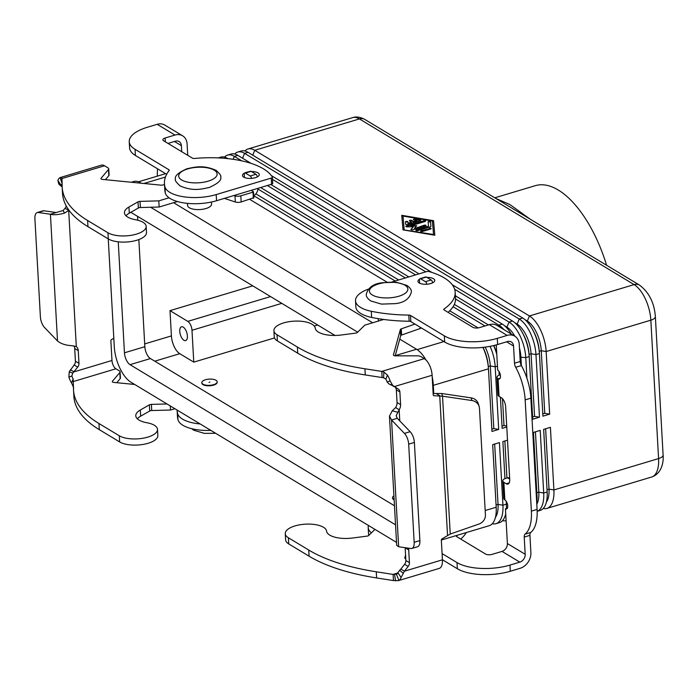 <?xml version="1.0" encoding="UTF-8"?>
<svg xmlns="http://www.w3.org/2000/svg" width="698" height="698" viewBox="0 0 698 698"><rect width="100%" height="100%" fill="white"/><g stroke="black" fill="none" stroke-linecap="round" stroke-linejoin="round"><path stroke-width="1.05" d="M56.128 212.532L63.099 210.517L65.132 208.257L68.692 210.403L64.513 213.108C58.562 214.766 53.859 215.141 50.422 214.242L56.128 212.532L43.904 210.77A9.624 4.485 -106.7 0 0 42.936 210.84L37.221 212.55A9.624 4.485 73.3 0 0 34.9 218.701L40.388 316.848A9.624 4.485 -106.7 0 0 44.628 327.606L57.506 340.99C61.04 343.826 65.848 345.388 71.929 345.676L76.309 346.583A7.216 5.68 -58.9 0 1 78.263 350.632L78.97 363.326A4.807 3.787 -58.9 0 1 77.705 367.131L72.74 373.098L71.833 375.995A6.736 3.141 -106.7 0 0 73.159 378.909L73.482 389.161A168.41 68.099 -3.2 0 0 73.526 390.156A168.41 68.099 -3.2 0 0 98.968 423.512L119.314 435.779A20.687 8.367 -3.2 0 0 126.8 438.318A20.687 8.367 -3.2 0 0 147.522 437.201A20.687 8.367 -3.2 0 0 157.504 429.375A20.687 8.367 -3.2 0 0 146.894 422.744A21.655 8.751 176.8 0 1 135.787 415.799A21.655 8.751 176.8 0 1 140.315 410.014L149.372 404.857A2.408 0.968 176.8 0 1 151.387 404.386L167.014 403.959M157.504 429.375L157.844 435.526A20.687 8.367 176.8 0 1 147.863 443.352A20.687 8.367 176.8 0 1 127.141 444.469A20.687 8.367 176.8 0 1 119.655 441.93L99.308 429.663A168.41 68.099 176.8 0 1 73.866 396.307L73.526 390.156M62.174 187.151L62.515 193.302A168.41 68.099 -3.2 0 0 87.957 226.658L108.303 238.925A20.687 8.367 -3.2 0 0 115.789 241.464A20.687 8.367 -3.2 0 0 136.511 240.348A20.687 8.367 -3.2 0 0 146.493 232.521L146.152 226.37A20.687 8.367 176.8 0 1 136.171 234.196A20.687 8.367 176.8 0 1 115.449 235.313A20.687 8.367 176.8 0 1 107.963 232.774L87.616 220.507A168.41 68.099 176.8 0 1 62.174 187.151A168.41 68.099 176.8 0 1 62.131 186.157L61.982 178.522L61.642 177.711L60.072 177.597L101.35 165.173A13.471 6.282 -106.7 0 1 104.534 165.775L108.007 167.878A4.807 1.946 176.8 0 1 108.731 168.829A4.807 1.946 176.8 0 1 108.452 169.544L101.079 178.234A2.408 0.968 -3.2 0 0 100.94 178.592A2.408 0.968 -3.2 0 0 102.536 179.412L160.872 185.153A2.408 0.968 -3.2 0 0 162.774 185.014L164.492 184.577M169.064 197.796L158.812 200.867L140.036 201.382A2.408 0.968 -3.2 0 0 138.021 201.853L128.964 207.009A21.655 8.751 -3.2 0 0 124.436 212.794A21.655 8.751 -3.2 0 0 135.543 219.73A20.687 8.367 176.8 0 1 146.152 226.37M233.952 195.51L234.999 195.859A4.807 1.946 176.8 0 0 240.827 195.815L253.008 192.168L253.313 191.61L251.28 190.388L252.057 190.083M257.946 188.32A7.216 5.68 -58.9 0 1 253.679 195.719M224.39 198.372L235.348 202.01A4.807 1.946 -3.2 0 0 241.168 201.966L253.662 197.77M125.989 215.787A21.655 8.751 176.8 0 1 129.304 213.16L138.361 208.004A2.408 0.968 176.8 0 1 140.377 207.533L159.153 207.018L177.449 201.539M105.407 179.691L108.801 175.695A4.807 1.946 -3.2 0 0 109.08 174.98L108.731 168.829M66.231 205.919A7.216 5.68 -58.9 0 1 65.132 208.257M76.309 346.583L68.692 210.403A7.216 5.68 121.1 0 0 68.884 210.107M60.342 185.336L58.754 183.975L57.899 180.52A13.471 6.282 73.3 0 1 60.072 177.597L62.262 183.949M62.096 184.045A6.736 3.141 -106.7 0 0 61.171 185.406L62.157 186.863M158.812 200.867L159.153 207.018M37.221 212.55A9.624 4.485 73.3 0 1 38.198 212.48L50.422 214.242L57.506 340.99M257.3 176.899A2.408 1.126 -106.7 0 0 255.939 174.273L251.106 171.359A2.408 1.126 -106.7 0 0 250.538 171.246L244.832 172.956A2.408 1.126 73.3 0 1 245.399 173.069L250.233 175.983A2.408 1.126 73.3 0 1 251.55 178.365M244.413 177.484L244.248 174.5A2.408 1.126 73.3 0 1 244.832 172.956M73.674 387.687L71.554 382.966A13.471 6.282 73.3 0 1 68.893 377.138L69.25 371.781L74.145 364.984A4.807 3.787 121.1 0 0 75.41 361.18L74.703 348.485A7.216 5.68 121.1 0 0 73.979 345.885M134.697 384.467L113.887 382.417A2.408 0.968 176.8 0 1 112.291 381.597A2.408 0.968 176.8 0 1 112.43 381.239L119.803 372.549A4.807 1.946 -3.2 0 0 120.082 371.833A4.807 1.946 -3.2 0 0 119.358 370.882L115.885 368.788A6.736 3.141 73.3 0 1 111.977 360.482L110.877 340.86A1.204 0.942 -58.9 0 1 111.575 339.568L113.809 338.233M70.402 369.731L73.962 371.877L111.977 360.482M174.893 408.714L170.504 410.031L151.728 410.537A2.408 0.968 -3.2 0 0 149.712 411.009L140.656 416.165A21.655 8.751 -3.2 0 0 137.34 418.791M120.082 371.833L120.431 377.984A4.807 1.946 176.8 0 1 120.152 378.7L116.758 382.696M170.504 410.031L170.277 405.931M419.62 279.13A8.42 3.403 -3.2 0 0 417.962 281.32A8.42 3.403 -3.2 0 0 422.369 284.034A8.42 3.403 -3.2 0 0 430.814 283.536A8.42 3.403 -3.2 0 0 434.775 280.378A8.42 3.403 -3.2 0 0 426.949 277.42M251.463 171.568A8.42 3.403 176.8 0 1 259.29 174.526A8.42 3.403 176.8 0 1 255.328 177.685A8.42 3.403 176.8 0 1 246.883 178.191A8.42 3.403 176.8 0 1 242.468 175.468A8.42 3.403 176.8 0 1 246.429 172.319A8.42 3.403 176.8 0 1 248.636 171.821M179.761 331.393A7.216 3.368 73.3 0 1 181.506 326.777A7.216 3.368 73.3 0 1 187.396 335.991A7.216 3.368 73.3 0 1 185.651 340.607A7.216 3.368 73.3 0 1 179.761 331.393M202.97 384.179A7.695 3.115 176.8 0 1 201.801 382.661A7.695 3.115 176.8 0 1 207.289 379.346A7.695 3.115 176.8 0 1 216.014 380.27A7.695 3.115 176.8 0 1 217.174 381.797A7.695 3.115 176.8 0 1 211.686 385.113A7.695 3.115 176.8 0 1 202.97 384.179M217.165 382.015A7.695 3.115 176.8 0 1 217.2 382.234A7.695 3.115 176.8 0 1 211.712 385.549A7.695 3.115 176.8 0 1 202.987 384.624A7.695 3.115 176.8 0 1 201.827 383.097A7.695 3.115 176.8 0 1 201.835 382.879M209.897 382.103L209.06 382.338L209.897 382.103M211.459 202.019L211.573 204.034A12.032 4.86 176.8 0 1 203.005 209.217A12.032 4.86 176.8 0 1 189.367 207.76A12.032 4.86 176.8 0 1 187.553 205.378L187.439 203.362M393.908 495.807A7.695 3.115 -3.2 0 0 392.546 497.709A7.695 3.115 -3.2 0 0 393.716 499.236A7.695 3.115 -3.2 0 0 394.117 499.454M394.143 499.899A7.695 3.115 176.8 0 1 393.733 499.681A7.695 3.115 176.8 0 1 392.573 498.154A7.695 3.115 176.8 0 1 392.581 497.936M420.17 220.699L407.484 224.494A1.204 0.489 176.8 0 1 405.643 224.189L405.451 221.947A1.204 0.489 176.8 0 1 406.62 221.388A1.204 0.489 176.8 0 1 407.859 221.798L407.972 223.203L411.541 222.139L409.63 220.987A1.204 0.489 176.8 0 1 409.447 220.743A1.204 0.489 176.8 0 1 410.302 220.228A1.204 0.489 176.8 0 1 411.672 220.376L413.574 221.528L417.134 220.455L414.08 219.94A1.204 0.489 176.8 0 1 413.443 219.547A1.204 0.489 176.8 0 1 415.205 219.024L420.1 219.853A1.204 0.489 176.8 0 1 420.737 220.245A1.204 0.489 176.8 0 1 420.17 220.699M420.624 220.472A1.204 0.489 -3.2 0 0 420.126 220.298L415.231 219.469A1.204 0.489 -3.2 0 0 413.582 219.765M417.134 220.455L413.6 221.964L411.689 220.812A1.204 0.489 -3.2 0 0 410.607 220.638A1.204 0.489 -3.2 0 0 409.586 220.961M413.574 221.528L413.6 221.964M411.541 222.139L407.998 223.639L407.876 222.243A1.204 0.489 -3.2 0 0 406.725 221.824A1.204 0.489 -3.2 0 0 405.486 222.313M407.972 223.203L407.998 223.639M429.305 228.29A1.204 0.489 176.8 0 1 430.518 228.22A1.204 0.489 176.8 0 1 431.146 228.604A1.204 0.489 176.8 0 1 430.579 229.057L422.508 231.474A1.204 0.489 176.8 0 1 421.304 231.544A1.204 0.489 176.8 0 1 420.667 231.16A1.204 0.489 176.8 0 1 421.234 230.706L429.331 228.726L421.26 231.151A1.204 0.489 -3.2 0 0 420.815 231.37M431.032 228.831A1.204 0.489 -3.2 0 0 429.331 228.726M433.537 234.484L432.385 221.057L403.016 216.075L404.194 229.947L433.537 234.484L404.194 229.947M403.016 216.075L404.168 229.511M434.81 235.252L402.99 229.86L401.743 215.307L433.563 220.699L434.81 235.252L433.589 221.144L401.786 215.752M433.563 220.699L433.589 221.144M430.91 226.37A1.204 0.489 176.8 0 1 430.91 226.379A1.204 0.489 176.8 0 1 430.343 226.833L417.657 230.637A1.204 0.489 176.8 0 1 416.444 230.706A1.204 0.489 176.8 0 1 415.816 230.314A1.204 0.489 176.8 0 1 416.383 229.869L428.485 226.239L428.127 222.043A1.204 0.489 176.8 0 1 428.127 222.034A1.204 0.489 176.8 0 1 429.296 221.484A1.204 0.489 176.8 0 1 430.526 221.894L430.91 226.388M430.902 226.449L430.553 222.339A1.204 0.489 -3.2 0 0 429.401 221.92A1.204 0.489 -3.2 0 0 428.153 222.409M428.485 226.239L416.409 230.305A1.204 0.489 -3.2 0 0 415.964 230.532M425.946 225.768A1.204 0.489 -3.2 0 0 424.244 225.663L414.586 228.56L424.218 225.218A1.204 0.489 176.8 0 1 425.431 225.149A1.204 0.489 176.8 0 1 426.059 225.541A1.204 0.489 176.8 0 1 425.492 225.986L412.762 229.808A1.204 0.489 176.8 0 1 411.55 229.878A1.204 0.489 176.8 0 1 410.921 229.485A1.204 0.489 176.8 0 1 411.009 229.293L413.338 226.763L406.934 226.841A1.204 0.489 176.8 0 1 405.835 226.422A1.204 0.489 176.8 0 1 406.402 225.969L423.799 220.76A1.204 0.489 176.8 0 1 425.003 220.681A1.204 0.489 176.8 0 1 425.632 221.074A1.204 0.489 176.8 0 1 425.065 221.528L410.747 225.82L416.75 225.742L414.56 228.115M416.34 226.187L410.747 225.82M425.518 221.301A1.204 0.489 -3.2 0 0 423.817 221.196L406.428 226.405A1.204 0.489 -3.2 0 0 405.983 226.632M413.338 226.763L411.061 229.694M244.858 150.969A28.871 13.463 73.3 0 1 247.938 148.997A28.871 13.463 73.3 0 1 254.753 150.288L529.433 315.967A28.871 13.463 73.3 0 1 546.159 351.539L549.666 414.15L542.913 416.174L539.414 353.554A28.871 13.463 -106.7 0 0 539.31 352.097A28.871 13.463 -106.7 0 0 532.557 329.552A28.871 13.463 -106.7 0 0 522.68 317.991L248.008 152.312A28.871 13.463 -106.7 0 0 241.194 151.012L237.748 152.051A28.871 13.463 73.3 0 1 244.562 153.342L519.233 319.021A28.871 13.463 73.3 0 1 535.968 354.593L539.467 417.203L532.722 419.228L529.224 356.608A28.871 13.463 -106.7 0 0 529.119 355.151A28.871 13.463 -106.7 0 0 522.366 332.606A28.871 13.463 -106.7 0 0 512.489 321.045L452.217 284.688M524.957 319.64L527.322 321.063A24.055 11.22 73.3 0 1 541.264 350.71L544.763 413.321L549.666 414.15M542.791 413.914L544.763 413.321M533.054 330.486A24.055 11.22 73.3 0 1 533.516 331.314A24.055 11.22 73.3 0 1 539.144 350.099L539.31 352.097M234.659 154.022A28.871 13.463 73.3 0 1 237.748 152.051M514.758 322.694L517.131 324.116A24.055 11.22 73.3 0 1 531.073 353.764L534.572 416.374L539.467 417.203M532.6 416.968L534.572 416.374M522.854 333.539A24.055 11.22 73.3 0 1 523.317 334.368A24.055 11.22 73.3 0 1 528.944 353.153L529.119 355.151M431.922 272.447L271.365 175.599M251.071 163.358L237.809 155.366A28.871 13.463 -106.7 0 0 231.003 154.075L227.557 155.104A28.871 13.463 73.3 0 1 234.362 156.396L241.761 160.854M224.468 157.076A28.871 13.463 73.3 0 1 227.557 155.104M504.567 325.748L506.931 327.17A24.055 11.22 73.3 0 1 514.819 336.183M272.499 179.395L425.771 271.845M454.634 289.26L509.043 322.075A28.871 13.463 73.3 0 1 525.777 357.646L526.929 378.264M519.452 347.857A24.055 11.22 73.3 0 1 520.883 356.818L521.362 365.516M511.25 334.037A28.871 13.463 -106.7 0 0 502.298 324.099L455.375 295.795M419.018 273.869L270.807 184.464M228.002 158.647L227.618 158.42A28.871 13.463 -106.7 0 0 220.804 157.129L218.212 157.905M218.587 157.923A28.871 13.463 73.3 0 1 220.655 158.027M267.36 185.502L415.572 274.899M455.541 299.006L498.852 325.128A28.871 13.463 73.3 0 1 503.965 329.639M488.434 324.936L454.346 304.372M408.827 276.923L260.616 187.518M257.911 189.001L405.381 277.952M453.063 306.719L484.988 325.966M495.842 345.021A24.055 11.22 73.3 0 1 496.348 346.121M502.49 398.654L503.991 425.536L506.713 425.998M506.765 427.002L502.141 428.389L500.396 397.153M502.019 426.129L503.991 425.536M499.166 375.088L498.957 371.353M493.765 345.545A24.055 11.22 73.3 0 1 496.767 353.607M496.819 354.619A28.871 13.463 -106.7 0 0 493.652 345.571M478.121 327.92L449.721 310.793M398.637 279.977L255.861 193.861M253.732 195.684L395.19 281.006M490.083 346.33A28.871 13.463 73.3 0 1 495.196 366.808L498.695 429.418L491.95 431.443L488.452 368.823A28.871 13.463 -106.7 0 0 488.347 367.366A28.871 13.463 -106.7 0 0 482.894 347.395M441.337 540.034L489.211 525.69A28.871 13.463 -106.7 0 0 496.191 507.237L492.683 444.626L499.436 442.602L502.935 505.221A28.871 13.463 73.3 0 1 495.964 523.675A28.871 13.463 73.3 0 1 492.299 523.718M506.416 508.458A28.871 13.463 -106.7 0 0 506.382 504.183L506.216 501.269M504.951 478.636L502.883 441.572L507.498 440.185M536.701 502.525A28.871 13.463 -106.7 0 0 536.963 495.022L533.464 432.411L540.208 430.387L543.707 493.006A28.871 13.463 73.3 0 1 537.163 511.311L540.182 510.421A28.871 13.463 -106.7 0 0 547.153 491.968L543.655 429.357L550.399 427.333L553.898 489.952A28.871 13.463 73.3 0 1 546.927 508.397A28.871 13.463 73.3 0 1 543.262 508.449M485.18 347.115A24.055 11.22 73.3 0 1 490.301 365.979L493.8 428.589L498.695 429.418M491.82 429.183L493.8 428.589M482.964 347.386A24.055 11.22 73.3 0 1 488.172 365.368L488.347 367.366M386.954 282.132L249.771 199.392M378.438 321.054A12.032 4.86 176.8 0 1 378.299 320.434L378.203 318.654M546.386 502.098A24.055 11.22 -106.7 0 0 549.003 489.124L545.627 428.764M536.788 504.218A24.055 11.22 -106.7 0 0 538.812 492.177L535.436 431.818M495.964 523.675L499.41 522.636A28.871 13.463 -106.7 0 0 505.718 513.85M506.923 477.973L504.855 440.979M506.102 520.629A28.871 13.463 73.3 0 1 502.49 520.664M495.423 517.366A24.055 11.22 -106.7 0 0 498.04 504.392L494.664 444.033M317.677 325.006L314.248 326.027M274.515 337.937L193.774 362.131L179.779 353.694A14.431 6.736 73.3 0 1 171.411 335.904L169.998 310.636L252.763 285.848M169.998 310.636L187.806 321.377A7.216 3.368 73.3 0 1 191.985 330.267L193.774 362.131M495.816 198.441L509.933 204.575L530.201 219.181M606.588 265.257A97.441 45.449 -106.7 0 0 535.305 185.668L494.777 197.813M137.558 216.354L137.768 220.21M138.85 239.571L144.844 346.705A9.624 4.485 -106.7 0 0 150.419 358.563L394.466 505.771M425.946 359.959A28.871 13.463 -106.7 0 0 416.54 349.244L399.753 339.123M372.662 322.781L173.584 202.699M141.301 183.225L140.595 182.797A28.871 13.463 -106.7 0 0 133.78 181.506L131.32 182.248M433.763 393.541L433.275 384.816A28.871 13.463 -106.7 0 0 432.21 376.85M130.823 212.297L335.005 335.459M395.53 524.817L130.037 364.67A9.624 4.485 73.3 0 1 124.453 352.813L118.25 241.822M150.62 207.254L357.699 332.161M395.443 354.924L396.15 355.352A28.871 13.463 73.3 0 1 396.926 355.849M396.516 542.39L131.015 382.251A28.871 13.463 73.3 0 1 114.28 346.679L108.26 238.899M177.109 410.049A96.237 38.914 -3.2 0 0 177.118 410.407A96.237 38.914 -3.2 0 0 177.615 413.548A33.679 13.62 -3.2 0 0 200.213 423.983M177.118 410.407L177.467 416.558A96.237 38.914 -3.2 0 0 177.964 419.699A33.679 13.62 -3.2 0 0 210.822 430.387M182.64 135.822L164.833 125.082A13.471 10.601 121.1 0 0 157.19 124.314L147.33 127.272A38.495 15.565 -3.2 0 0 129.243 141.685A38.495 15.565 -3.2 0 0 135.063 149.311L168.89 169.719A2.408 0.968 176.8 0 1 169.248 170.19A2.408 0.968 176.8 0 1 169.134 170.521A96.237 38.914 -3.2 0 0 164.449 183.67A96.237 38.914 -3.2 0 0 164.937 186.82A33.679 13.62 -3.2 0 0 216.197 194.576L271.243 178.086A2.408 0.968 -3.2 0 0 272.377 177.179A2.408 0.968 -3.2 0 0 272.307 176.978A72.173 29.185 -3.2 0 0 194.637 158.446A2.408 0.968 176.8 0 1 192.343 158.097L163.602 140.76A4.807 1.946 176.8 0 1 162.878 139.809A4.807 1.946 176.8 0 1 165.138 138.003L174.989 135.054A13.471 10.601 -58.9 0 1 182.64 135.822A13.471 10.601 -58.9 0 1 187.099 143.936L187.727 155.314M167.991 143.404L175.338 141.205A6.736 5.296 121.1 0 1 179.159 141.589A6.736 5.296 121.1 0 1 181.384 145.646L181.724 151.693M157.32 176.149A38.495 17.956 73.3 0 1 157.635 168.872M164.449 183.67L164.789 189.821A96.237 38.914 -3.2 0 0 165.286 192.971A33.679 13.62 -3.2 0 0 216.546 200.727L271.592 184.237A2.408 0.968 -3.2 0 0 272.717 183.33A2.408 0.968 -3.2 0 0 272.656 183.129M129.243 141.685L129.592 147.845A38.495 15.565 -3.2 0 0 135.403 155.462L166.665 174.317M509.2 482.885L506.251 483.766L503.869 482.327A7.216 2.914 176.8 0 1 502.778 480.896L503.764 498.477A7.216 2.914 -3.2 0 0 504.855 499.908L504.951 499.96A4.807 2.242 -106.7 0 1 507.603 504.811A4.807 2.242 -106.7 0 1 506.574 508.964A4.807 2.242 -106.7 0 1 505.439 508.755L507.402 508.161M502.778 480.896A7.216 2.914 176.8 0 1 506.172 478.191L507.542 477.781A2.408 1.893 121.1 0 1 508.912 477.921L509.636 478.357M530.864 398.165L525.158 399.875A38.495 17.956 -106.7 0 0 515.682 367.279A4.807 2.242 73.3 0 1 514.505 363.204L513.545 345.999A6.736 5.296 121.1 0 0 511.311 341.941A6.736 5.296 121.1 0 0 507.49 341.558L497.639 344.507A38.495 15.565 176.8 0 1 444.67 342.011L410.843 321.604A2.408 0.968 -3.2 0 0 409.141 321.237A96.237 38.914 176.8 0 1 371.633 317.433A33.679 13.62 176.8 0 1 355.858 306.919L355.518 300.768A33.679 13.62 176.8 0 0 371.292 311.282A96.237 38.914 176.8 0 0 408.801 315.086A2.408 0.968 -3.2 0 1 410.503 315.452L444.329 335.86A38.495 15.565 176.8 0 0 497.29 338.356L507.141 335.406A13.471 10.601 -58.9 0 1 514.792 336.174A13.471 10.601 -58.9 0 1 519.251 344.289L520.211 361.494A4.807 2.242 73.3 0 0 521.397 365.569A38.495 17.956 -106.7 0 1 530.864 398.165L537.085 509.418A38.495 17.956 73.3 0 1 530.724 532.478A4.807 2.242 -106.7 0 0 529.93 535.357L530.89 552.563A13.471 10.601 -58.9 0 1 520.167 568.285L510.308 571.243A38.495 15.565 176.8 0 1 457.347 568.739L442.436 559.744M510.308 571.243L509.968 565.092L519.818 562.134A6.736 5.296 121.1 0 0 525.184 554.273L524.224 537.067A4.807 2.242 -106.7 0 1 525.018 534.188A38.495 17.956 73.3 0 0 531.379 511.128L525.158 399.875M505.439 508.755L507.385 543.541A6.736 5.296 -58.9 0 1 502.019 551.403L492.169 554.352A4.807 1.946 -3.2 0 1 485.546 554.038L456.806 536.701A2.408 0.968 -3.2 0 1 456.44 536.23A2.408 0.968 -3.2 0 1 456.806 535.671A72.173 29.185 176.8 0 0 457.469 535.2M371.388 532.853A33.679 13.62 176.8 0 1 368.195 527.505A33.679 13.62 176.8 0 1 368.448 525.463M509.968 565.092A38.495 15.565 176.8 0 1 456.998 562.588L442.087 553.593M368.884 535.322A33.679 13.62 176.8 0 1 368.535 533.656L368.195 527.505M466.281 532.565A72.173 29.185 176.8 0 1 460.724 539.065M506.251 483.766A7.216 3.368 -106.7 0 0 507.952 484.089A7.216 3.368 -106.7 0 0 509.697 479.474L505.631 406.681A7.216 3.368 73.3 0 0 501.443 397.79L499.061 396.351A7.216 2.914 -3.2 0 1 497.971 394.92L496.985 377.348A7.216 2.914 176.8 0 1 500.3 374.669M496.278 344.899L497.683 370.045A4.807 2.242 73.3 0 1 500.344 374.896A4.807 2.242 73.3 0 1 499.306 379.049A4.807 2.242 73.3 0 1 498.171 378.831L498.075 378.778A7.216 2.914 176.8 0 1 496.985 377.348M514.792 336.174L496.985 325.434A13.471 10.601 121.1 0 0 489.342 324.666L479.491 327.615A4.807 1.946 -3.2 0 1 472.869 327.301L444.129 309.973A2.408 0.968 -3.2 0 1 443.762 309.493A2.408 0.968 -3.2 0 1 444.129 308.935L444.19 310.008M391.962 281.975L426.382 271.662A2.408 0.968 176.8 0 1 429.191 271.609A72.173 29.185 176.8 0 1 455.175 292.2L455.524 298.351A72.173 29.185 176.8 0 1 448.046 312.338M355.518 300.768A33.679 13.62 176.8 0 1 368.169 289.208M455.175 292.2A72.173 29.185 176.8 0 1 444.129 308.935M285.604 539.571A20.687 8.367 -3.2 0 0 285.604 539.824A20.687 8.367 -3.2 0 0 285.63 540.069A20.687 8.367 -3.2 0 0 288.736 543.917L309.074 556.193A168.41 68.099 -3.2 0 0 376.606 577.944L393.454 580.57L393.114 574.419L376.266 571.793A168.41 68.099 176.8 0 1 308.734 550.041L288.387 537.765A20.687 8.367 176.8 0 1 285.281 533.918A20.687 8.367 176.8 0 1 285.264 533.665A20.687 8.367 176.8 0 1 305.148 524.181A20.687 8.367 176.8 0 1 326.559 531.108A21.655 8.751 -3.2 0 0 352.534 538.018L367.008 536.134A2.408 0.968 -3.2 0 0 368.727 535.479L374.922 529.363M382.103 377.557L381.762 371.406L383.874 372.078L387.434 375.062A13.471 6.282 73.3 0 1 390.095 380.89L392.651 385.375L389.065 384.022L387.154 382.033A6.736 3.141 -106.7 0 0 385.828 379.119L383.595 377.766L365.263 374.939A168.41 68.099 176.8 0 1 297.732 353.188L277.385 340.912A20.687 8.367 176.8 0 1 274.279 337.064A20.687 8.367 176.8 0 1 274.253 336.811A20.687 8.367 176.8 0 1 274.253 336.567M383.708 319.475L364.818 325.128L357.376 332.475A2.408 0.968 176.8 0 1 355.657 333.129L341.182 335.014A21.655 8.751 176.8 0 1 315.208 328.104A20.687 8.367 -3.2 0 0 293.797 321.176A20.687 8.367 -3.2 0 0 273.913 330.66A20.687 8.367 -3.2 0 0 273.939 330.913A20.687 8.367 -3.2 0 0 277.036 334.761L297.383 347.037A168.41 68.099 -3.2 0 0 364.914 368.788L381.762 371.406L424.305 358.659L420.833 356.565A4.807 1.946 -3.2 0 0 417.291 355.823L395.557 355.858A2.408 0.968 176.8 0 1 393.419 355.012A2.408 0.968 176.8 0 1 393.436 354.881L400.329 329.587A2.408 0.968 176.8 0 1 401.271 328.871L414.935 324.073M441.712 393.506L471.106 397.869A9.624 8.76 -17 0 1 478.322 403.793L479.133 406.463A9.624 8.76 163 0 1 479.465 408.347L485.424 514.932A9.624 8.76 -17 0 1 478.828 524.093L450.236 534.04L447.549 535.602L439.723 395.661L436.163 393.515L441.712 393.506L442.532 396.176L434.034 395.722A1.204 0.942 -58.9 0 1 433.214 394.885L432.114 375.262A13.471 6.282 -106.7 0 0 424.305 358.659M421.487 328.025A43.302 17.511 176.8 0 1 420.231 328.479L401.62 335.023A2.408 0.968 -3.2 0 0 400.678 335.738L395.19 355.84M397.267 418.303L391.561 420.013L389.458 416.078L392.25 410.799L395.591 407.58L399.151 409.726L396.176 415.703L397.267 418.303L410.145 431.687A9.624 4.485 73.3 0 1 414.385 442.445L408.679 444.155A9.624 4.485 -106.7 0 0 404.439 433.397L391.561 420.013L398.645 546.761L410.869 548.515A9.624 4.485 73.3 0 0 411.846 548.454A9.624 4.485 73.3 0 0 414.167 542.302L408.679 444.155M392.651 385.375L398.244 389.039A4.807 3.787 -58.9 0 1 398.296 389.065A4.807 3.787 -58.9 0 1 399.884 391.962L400.6 404.657A7.216 5.68 -58.9 0 1 399.151 409.726L399.78 420.911M395.591 407.58A7.216 5.68 121.1 0 0 397.04 402.51L396.324 389.816A4.807 3.787 121.1 0 0 395.251 387.311M432.114 375.262L394.1 386.648L392.11 385.444M433.144 393.55L436.163 393.515M426.818 284.234A2.408 1.126 -106.7 0 0 425.466 281.678L420.632 278.764A2.408 1.126 -106.7 0 0 420.065 278.659L425.771 276.949A2.408 1.126 73.3 0 1 426.338 277.054L431.172 279.968A2.408 1.126 73.3 0 1 432.559 282.865M420.065 278.659A2.408 1.126 -106.7 0 0 419.481 280.195L419.655 283.214M479.133 406.463A9.624 8.76 163 0 0 471.927 400.539L442.532 396.176L450.236 534.04M411.846 548.454L417.552 546.743A9.624 4.485 -106.7 0 0 419.873 540.592L414.385 442.445M389.458 416.078L396.682 545.356L398.645 546.761M405.154 547.694A7.216 5.68 -58.9 0 1 405.163 547.808L405.87 560.503A4.807 3.787 -58.9 0 1 404.604 564.307L400.861 569.053L402.423 569.996L404.421 571.2L408.164 566.453A4.807 3.787 121.1 0 0 409.429 562.649L408.723 549.954A7.216 5.68 121.1 0 0 408.365 548.157M447.549 535.602L442.035 538.9A1.204 0.942 121.1 0 0 441.337 540.182L442.436 559.813A13.471 6.282 -106.7 0 1 439.182 568.425L398.366 580.649L393.454 580.57M405.564 555.032L404.788 557.885A2.408 0.968 -3.2 0 0 404.77 558.016A2.408 0.968 -3.2 0 0 405.774 558.74M397.633 573.058L393.114 574.419L396.734 574.079A6.736 3.141 -106.7 0 0 397.816 572.622L400.861 569.053M442.436 559.813L404.421 571.2L401.088 577.508A13.471 6.282 73.3 0 1 398.916 580.431L396.429 574.201M119.655 441.93L119.314 435.779M104.534 165.775L61.982 178.522M63.099 210.517L64.513 213.108M62.017 180.267L61.642 177.711M61.415 186.401L58.754 183.975M61.171 185.406L57.899 180.52M107.963 232.774L108.303 238.925M128.964 207.009L129.304 213.16M138.021 201.853L138.361 208.004M140.036 201.382L140.377 207.533M234.999 195.859L235.348 202.01M240.827 195.815L241.168 201.966M253.008 192.168L253.348 198.319M101.079 178.234L101.123 178.932M108.452 169.544L108.801 175.695M87.616 220.507L87.957 226.658M43.904 210.77L38.198 212.48M245.399 173.069L251.106 171.359M250.233 175.983L255.939 174.273M71.833 375.995L68.893 377.138M72.74 373.098L69.25 371.781M73.395 384.738L73.316 386.5M73.159 378.909L71.554 382.966M115.885 368.788L73.334 381.536M140.656 416.165L140.315 410.014M149.712 411.009L149.372 404.857M151.728 410.537L151.387 404.386M112.474 381.937L112.43 381.239M120.152 378.7L119.803 372.549M99.308 429.663L98.968 423.512M74.145 364.984L77.705 367.131M75.41 361.18L78.97 363.326M74.703 348.485L78.263 350.632M181.593 179.936A19.247 7.783 176.8 0 1 187.736 168.907A19.247 7.783 176.8 0 1 214.216 170.164A19.247 7.783 176.8 0 1 208.083 181.183A19.247 7.783 176.8 0 1 181.593 179.936M662.856 455.96A9.624 3.891 -3.2 0 0 663.1 454.983L655.361 316.569A9.624 3.891 -3.2 0 1 655.117 317.546A9.624 3.891 -3.2 0 1 650.841 320.173L658.58 458.586A9.624 3.891 -3.2 0 0 662.856 455.96M372.339 294.992A19.247 7.783 -3.2 0 0 398.828 296.24A19.247 7.783 -3.2 0 0 404.962 285.22A19.247 7.783 -3.2 0 0 378.482 283.964A19.247 7.783 -3.2 0 0 372.339 294.992M420.1 219.853L420.126 220.298M415.205 219.024L415.231 219.469M411.672 220.376L411.689 220.812M407.859 221.798L407.876 222.243M421.234 230.706L421.26 231.151M430.526 221.894L430.553 222.339M416.383 229.869L416.409 230.305M424.218 225.218L424.244 225.663M423.799 220.76L423.817 221.196M406.402 225.969L406.428 226.405M526.676 321.263L527.322 321.063L529.433 315.967L634.107 284.601A28.871 13.463 73.3 0 1 650.841 320.173L546.159 351.539L541.264 350.71L539.249 351.312M252.737 155.165L254.753 150.288L359.426 118.922L634.107 284.601A9.624 7.573 -58.9 0 1 639.569 285.15C649.027 292.322 654.296 302.792 655.361 316.569M242.546 158.219L244.562 153.342L248.008 152.312M516.476 324.317L517.131 324.116L519.233 319.021L522.68 317.991M529.049 354.366L531.073 353.764L535.968 354.593L539.414 353.554M233.167 159.301L234.362 156.396L237.809 155.366M506.286 327.371L506.931 327.17L509.043 322.075L512.489 321.045M519.966 357.088L525.777 357.646L529.224 356.608M498.381 326.271L498.852 325.128L502.298 324.099M227.155 158.559L227.618 158.42M352.621 117.63A28.871 13.463 73.3 0 1 359.426 118.922A9.624 7.573 121.1 0 1 364.888 119.471C360.308 117.011 356.216 116.392 352.621 117.63L247.938 148.997M488.277 366.581L490.301 365.979L495.196 366.808L497.465 366.127M433.301 385.348L488.452 368.823M485.18 510.535L496.191 507.237M496.06 504.986L498.04 504.392L502.935 505.221L506.382 504.183M536.291 495.222L536.963 495.022M536.832 492.762L538.812 492.177L543.707 493.006L547.153 491.968M547.031 489.708L549.003 489.124L553.898 489.952L658.58 458.586A28.871 13.463 73.3 0 1 651.6 477.039C662.498 473.401 663.658 460.645 663.1 454.983M143.945 183.487L165.452 177.039M417.125 349.619L443.954 341.575M191.985 330.267L281.8 303.36M187.806 321.377L270.562 296.58M154.764 361.189L179.779 353.694M144.687 343.913L171.411 335.904M124.453 352.813L144.844 346.705M130.037 364.67L150.419 358.563M139.696 183.068L140.595 182.797M396.15 355.352L416.54 349.244M432.664 384.999L433.275 384.816M177.964 419.699L177.615 413.548M181.384 145.646L174.456 141.467M174.989 135.054L157.19 124.314M271.243 178.086L271.592 184.237M165.138 138.003L165.347 141.816M135.063 149.311L135.403 155.462M168.89 169.719L168.942 170.766M164.937 186.82L165.286 192.971M216.197 194.576L216.546 200.727M503.869 482.327L504.855 499.908M507.385 543.541L525.184 554.273M519.818 562.134L502.019 551.403M456.867 536.745L456.806 535.671M457.347 568.739L456.998 562.588M529.93 535.357L524.224 537.067M530.724 532.478L525.018 534.188M537.085 509.418L531.379 511.128M509.68 479.064L507.542 477.781M498.075 378.778L499.061 396.351M500.143 378.246L498.171 378.831M513.545 345.999L506.608 341.819M507.141 335.406L489.342 324.666M497.29 338.356L497.639 344.507M444.329 335.86L444.67 342.011M410.503 315.452L410.843 321.604M408.801 315.086L409.141 321.237M371.292 311.282L371.633 317.433M520.211 361.494L514.505 363.204M521.397 365.569L515.682 367.279M277.036 334.761L277.385 340.912M397.537 412.239L392.25 410.799M400.6 404.657L397.04 402.51M387.154 382.033L390.095 380.89M389.467 384.179L392.276 385.549M383.595 377.766L383.874 372.078M385.828 379.119L387.434 375.062M364.914 368.788L365.263 374.939M420.161 327.222L420.231 328.479M401.271 328.871L401.62 335.023M400.329 329.587L400.678 335.738M297.383 347.037L297.732 353.188M399.884 391.962L396.324 389.816M434.034 395.722L433.318 395.295M410.145 431.687L404.439 433.397M429.331 283.903L432.132 283.065M425.466 281.678L431.172 279.968M420.632 278.764L426.338 277.054M471.927 400.539L471.106 397.869M419.873 540.592L414.167 542.302M394.597 574.437L395.548 580.858M399.57 570.24L403.147 573.18M397.816 572.622L401.088 577.508M408.164 566.453L404.604 564.307M409.429 562.649L405.87 560.503M408.723 549.954L405.163 547.808M288.736 543.917L288.387 537.765M376.606 577.944L376.266 571.793M309.074 556.193L308.734 550.041M253.461 191.802L253.802 197.953M175.495 179.386C174.247 176.262 178.051 172.72 186.933 168.759C195.318 166.979 203.223 164.772 216.127 170.356C220.001 173.985 221.51 176.158 220.655 176.864C221.912 179.988 218.099 183.53 209.226 187.483C200.841 189.263 192.936 191.47 180.032 185.895C176.158 182.257 174.648 180.093 175.495 179.386M366.241 294.443C366.084 296.502 367.593 298.674 370.778 300.951L381.474 304.11L395.277 303.639C404.203 302.705 409.578 298.796 411.401 291.912C411.567 289.853 410.058 287.689 406.873 285.403L396.176 282.245L382.373 282.716C373.447 283.65 368.073 287.559 366.241 294.443M191.645 428.677L193.686 430.204L204.383 433.371L215.621 433.284M201.801 382.661L201.827 383.097M392.546 497.709L392.573 498.154M533.516 331.314L532.557 329.552M523.317 334.368L522.366 332.606M138.509 181.785L165.583 173.671M217.174 381.797L217.2 382.234M639.569 285.15L364.888 119.471M546.927 508.397L651.6 477.039M272.377 177.179L272.717 183.33M285.604 539.824L285.264 533.665M273.913 330.66L274.253 336.811"/></g></svg>
